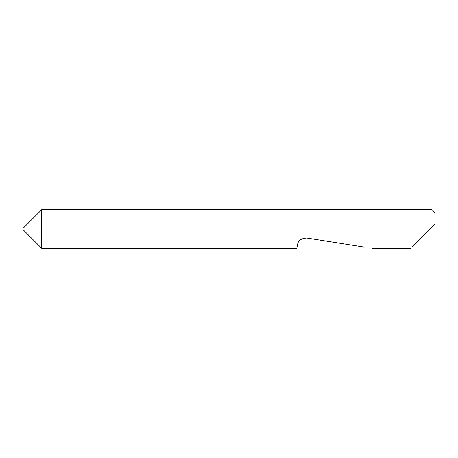 <?xml version="1.0" encoding="UTF-8"?>
<svg xmlns="http://www.w3.org/2000/svg" width="458" height="458" viewBox="0 0 458 458"><rect width="100%" height="100%" fill="white"/><g stroke="black" fill="none" stroke-linecap="round" stroke-linejoin="round"><path stroke-width="0.69" d="M22.9 229.515L22.9 228.485L41.707 209.678L41.707 248.322L22.9 229.515M412.194 247.011L432.009 227.197L432.009 209.678L41.707 209.678M297.202 247.011L297.568 244.698C298.032 240.616 301.101 238.389 306.763 238.017L363.555 247.011M432.009 209.678L435.1 212.77L435.1 224.105L430.205 229M432.009 227.197L435.1 224.105M410.883 248.322L371.827 248.322M296.996 248.322L41.707 248.322"/></g></svg>
